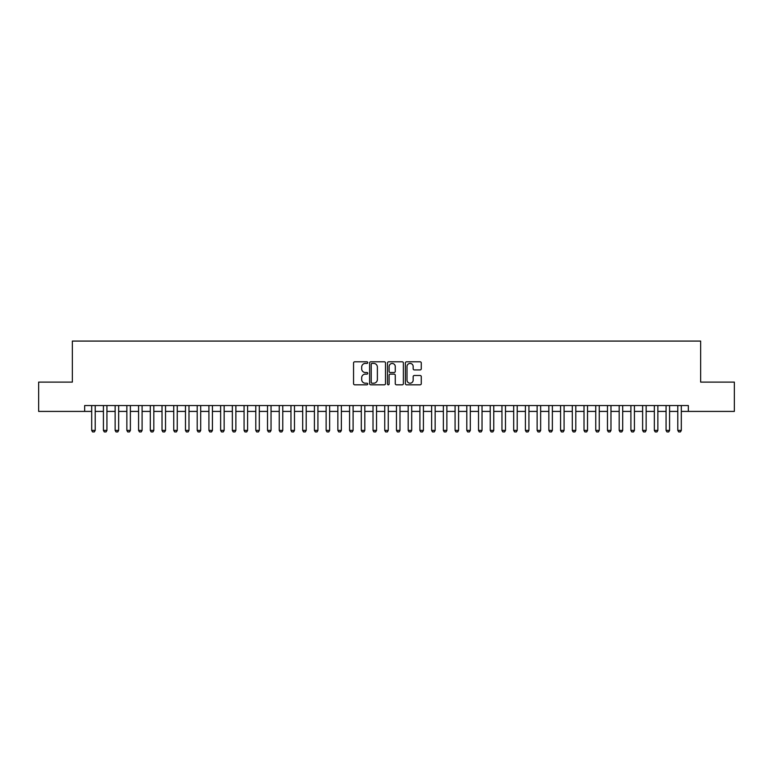 <?xml version="1.0" encoding="UTF-8"?>
<svg xmlns="http://www.w3.org/2000/svg" width="773" height="773" viewBox="0 0 773 773"><rect width="100%" height="100%" fill="white"/><g stroke="black" fill="none" stroke-linecap="round" stroke-linejoin="round"><path stroke-width="1.16" d="M367.745 362.614A0.802 0.802 0 0 0 366.943 361.803L354.71 361.803A1.15 1.15 0 0 0 353.561 362.962L353.561 383.669A1.15 1.15 0 0 0 354.71 384.819L366.943 384.819A0.802 0.802 0 0 0 367.745 384.017A0.802 0.802 0 0 0 366.943 383.205L365.358 383.205A3.681 3.681 0 0 1 361.677 379.524L361.677 377.804A3.681 3.681 0 0 1 365.358 374.122L366.943 374.122A0.802 0.802 0 0 0 367.745 373.311A0.802 0.802 0 0 0 366.943 372.509L365.358 372.509A3.681 3.681 0 0 1 361.677 368.827L361.677 367.098A3.681 3.681 0 0 1 365.358 363.416L366.943 363.416A0.802 0.802 0 0 0 367.745 362.614M420.126 369.919A1.15 1.15 0 0 0 421.275 368.769L421.275 362.962A1.15 1.15 0 0 0 420.126 361.803L406.55 361.803A1.15 1.15 0 0 0 405.4 362.962L405.4 383.669A1.15 1.15 0 0 0 406.55 384.819L420.126 384.819A1.15 1.15 0 0 0 421.275 383.669L421.275 376.654A1.15 1.15 0 0 0 420.126 375.494L414.318 375.494A1.15 1.15 0 0 0 413.169 376.654L413.169 380.132A3.082 3.082 0 0 1 410.086 383.205A3.082 3.082 0 0 1 407.013 380.132L407.013 366.499A3.082 3.082 0 0 1 410.086 363.416A3.082 3.082 0 0 1 413.169 366.499L413.169 368.769A1.15 1.15 0 0 0 414.318 369.919L420.126 369.919M84.663 411.41L38.65 411.41L38.65 382.104L72.353 382.104L72.353 341.077L700.647 341.077L700.647 382.104L734.35 382.104L734.35 411.41L688.337 411.41L688.337 405.545L84.663 405.545L84.663 411.41L91.687 411.41M385.495 362.962A1.15 1.15 0 0 0 384.345 361.803L370.769 361.803A1.15 1.15 0 0 0 369.62 362.962L369.62 383.669A1.15 1.15 0 0 0 370.769 384.819L384.345 384.819A1.15 1.15 0 0 0 385.495 383.669L385.495 362.962M388.655 361.803L402.231 361.803A1.15 1.15 0 0 1 403.38 362.962L403.38 383.669A1.15 1.15 0 0 1 402.231 384.819L396.423 384.819A1.15 1.15 0 0 1 395.274 383.669L395.274 375.272A1.15 1.15 0 0 0 394.124 374.122L390.268 374.122A1.15 1.15 0 0 0 389.119 375.272L389.119 384.017A0.802 0.802 0 0 1 388.317 384.819A0.802 0.802 0 0 1 387.505 384.017L387.505 362.962A1.15 1.15 0 0 1 388.655 361.803M95.205 411.41L103.418 411.41M106.935 411.41L115.138 411.41M118.656 411.41L126.859 411.41M130.376 411.41L138.58 411.41M142.097 411.41L150.3 411.41M153.817 411.41L162.021 411.41M165.538 411.41L173.741 411.41M177.259 411.41L185.472 411.41M188.989 411.41L197.192 411.41M200.709 411.41L208.913 411.41M212.43 411.41L220.634 411.41M224.151 411.41L232.354 411.41M235.871 411.41L244.075 411.41M247.592 411.41L255.795 411.41M259.313 411.41L267.526 411.41M271.043 411.41L279.246 411.41M282.763 411.41L290.967 411.41M294.484 411.41L302.687 411.41M306.205 411.41L314.408 411.41M317.925 411.41L326.129 411.41M329.646 411.41L337.849 411.41M341.366 411.41L349.58 411.41M353.097 411.41L361.3 411.41M364.817 411.41L373.021 411.41M376.538 411.41L384.741 411.41M388.259 411.41L396.462 411.41M399.979 411.41L408.183 411.41M411.7 411.41L419.903 411.41M423.42 411.41L431.634 411.41M435.151 411.41L443.354 411.41M446.871 411.41L455.075 411.41M458.592 411.41L466.795 411.41M470.313 411.41L478.516 411.41M482.033 411.41L490.237 411.41M493.754 411.41L501.957 411.41M505.474 411.41L513.687 411.41M517.205 411.41L525.408 411.41M528.925 411.41L537.129 411.41M540.646 411.41L548.849 411.41M552.366 411.41L560.57 411.41M564.087 411.41L572.291 411.41M575.808 411.41L584.011 411.41M587.528 411.41L595.741 411.41M599.259 411.41L607.462 411.41M610.979 411.41L619.183 411.41M622.7 411.41L630.903 411.41M634.42 411.41L642.624 411.41M646.141 411.41L654.345 411.41M657.862 411.41L666.065 411.41M669.582 411.41L677.795 411.41M681.313 411.41L688.337 411.41M372.035 363.416A0.802 0.802 0 0 0 371.224 364.218L371.224 382.403A0.802 0.802 0 0 0 372.035 383.205L373.697 383.205A3.681 3.681 0 0 0 377.379 379.524L377.379 367.098A3.681 3.681 0 0 0 373.697 363.416L372.035 363.416M395.274 366.557A3.082 3.082 0 0 0 392.191 363.474A3.082 3.082 0 0 0 389.119 366.557L389.119 371.359A1.15 1.15 0 0 0 390.268 372.509L394.124 372.509A1.15 1.15 0 0 0 395.274 371.359L395.274 366.557M95.205 405.545L95.205 430.397L94.325 431.923L92.567 431.923L91.687 430.397L91.687 405.545M91.687 430.397L95.205 430.397M106.935 405.545L106.935 430.397L106.056 431.923L104.297 431.923L103.418 430.397L103.418 405.545M103.418 430.397L106.935 430.397M118.656 405.545L118.656 430.397L117.776 431.923L116.018 431.923L115.138 430.397L115.138 405.545M115.138 430.397L118.656 430.397M130.376 405.545L130.376 430.397L129.497 431.923L127.738 431.923L126.859 430.397L126.859 405.545M126.859 430.397L130.376 430.397M142.097 405.545L142.097 430.397L141.217 431.923L139.459 431.923L138.58 430.397L138.58 405.545M138.58 430.397L142.097 430.397M153.817 405.545L153.817 430.397L152.938 431.923L151.179 431.923L150.3 430.397L150.3 405.545M150.3 430.397L153.817 430.397M165.538 405.545L165.538 430.397L164.659 431.923L162.9 431.923L162.021 430.397L162.021 405.545M162.021 430.397L165.538 430.397M177.259 405.545L177.259 430.397L176.379 431.923L174.621 431.923L173.741 430.397L173.741 405.545M173.741 430.397L177.259 430.397M188.989 405.545L188.989 430.397L188.11 431.923L186.351 431.923L185.472 430.397L185.472 405.545M185.472 430.397L188.989 430.397M200.709 405.545L200.709 430.397L199.83 431.923L198.072 431.923L197.192 430.397L197.192 405.545M197.192 430.397L200.709 430.397M212.43 405.545L212.43 430.397L211.551 431.923L209.792 431.923L208.913 430.397L208.913 405.545M208.913 430.397L212.43 430.397M224.151 405.545L224.151 430.397L223.271 431.923L221.513 431.923L220.634 430.397L220.634 405.545M220.634 430.397L224.151 430.397M235.871 405.545L235.871 430.397L234.992 431.923L233.233 431.923L232.354 430.397L232.354 405.545M232.354 430.397L235.871 430.397M247.592 405.545L247.592 430.397L246.713 431.923L244.954 431.923L244.075 430.397L244.075 405.545M244.075 430.397L247.592 430.397M259.313 405.545L259.313 430.397L258.433 431.923L256.675 431.923L255.795 430.397L255.795 405.545M255.795 430.397L259.313 430.397M271.043 405.545L271.043 430.397L270.164 431.923L268.405 431.923L267.526 430.397L267.526 405.545M267.526 430.397L271.043 430.397M282.763 405.545L282.763 430.397L281.884 431.923L280.126 431.923L279.246 430.397L279.246 405.545M279.246 430.397L282.763 430.397M294.484 405.545L294.484 430.397L293.605 431.923L291.846 431.923L290.967 430.397L290.967 405.545M290.967 430.397L294.484 430.397M306.205 405.545L306.205 430.397L305.325 431.923L303.567 431.923L302.687 430.397L302.687 405.545M302.687 430.397L306.205 430.397M317.925 405.545L317.925 430.397L317.046 431.923L315.287 431.923L314.408 430.397L314.408 405.545M314.408 430.397L317.925 430.397M329.646 405.545L329.646 430.397L328.767 431.923L327.008 431.923L326.129 430.397L326.129 405.545M326.129 430.397L329.646 430.397M341.366 405.545L341.366 430.397L340.487 431.923L338.729 431.923L337.849 430.397L337.849 405.545M337.849 430.397L341.366 430.397M353.097 405.545L353.097 430.397L352.217 431.923L350.459 431.923L349.58 430.397L349.58 405.545M349.58 430.397L353.097 430.397M364.817 405.545L364.817 430.397L363.938 431.923L362.179 431.923L361.3 430.397L361.3 405.545M361.3 430.397L364.817 430.397M376.538 405.545L376.538 430.397L375.659 431.923L373.9 431.923L373.021 430.397L373.021 405.545M373.021 430.397L376.538 430.397M388.259 405.545L388.259 430.397L387.379 431.923L385.621 431.923L384.741 430.397L384.741 405.545M384.741 430.397L388.259 430.397M399.979 405.545L399.979 430.397L399.1 431.923L397.341 431.923L396.462 430.397L396.462 405.545M396.462 430.397L399.979 430.397M411.7 405.545L411.7 430.397L410.821 431.923L409.062 431.923L408.183 430.397L408.183 405.545M408.183 430.397L411.7 430.397M423.42 405.545L423.42 430.397L422.541 431.923L420.783 431.923L419.903 430.397L419.903 405.545M419.903 430.397L423.42 430.397M435.151 405.545L435.151 430.397L434.271 431.923L432.513 431.923L431.634 430.397L431.634 405.545M431.634 430.397L435.151 430.397M446.871 405.545L446.871 430.397L445.992 431.923L444.233 431.923L443.354 430.397L443.354 405.545M443.354 430.397L446.871 430.397M458.592 405.545L458.592 430.397L457.713 431.923L455.954 431.923L455.075 430.397L455.075 405.545M455.075 430.397L458.592 430.397M470.313 405.545L470.313 430.397L469.433 431.923L467.675 431.923L466.795 430.397L466.795 405.545M466.795 430.397L470.313 430.397M482.033 405.545L482.033 430.397L481.154 431.923L479.395 431.923L478.516 430.397L478.516 405.545M478.516 430.397L482.033 430.397M493.754 405.545L493.754 430.397L492.874 431.923L491.116 431.923L490.237 430.397L490.237 405.545M490.237 430.397L493.754 430.397M505.474 405.545L505.474 430.397L504.595 431.923L502.837 431.923L501.957 430.397L501.957 405.545M501.957 430.397L505.474 430.397M517.205 405.545L517.205 430.397L516.325 431.923L514.567 431.923L513.687 430.397L513.687 405.545M513.687 430.397L517.205 430.397M528.925 405.545L528.925 430.397L528.046 431.923L526.287 431.923L525.408 430.397L525.408 405.545M525.408 430.397L528.925 430.397M540.646 405.545L540.646 430.397L539.767 431.923L538.008 431.923L537.129 430.397L537.129 405.545M537.129 430.397L540.646 430.397M552.366 405.545L552.366 430.397L551.487 431.923L549.729 431.923L548.849 430.397L548.849 405.545M548.849 430.397L552.366 430.397M564.087 405.545L564.087 430.397L563.208 431.923L561.449 431.923L560.57 430.397L560.57 405.545M560.57 430.397L564.087 430.397M575.808 405.545L575.808 430.397L574.928 431.923L573.17 431.923L572.291 430.397L572.291 405.545M572.291 430.397L575.808 430.397M587.528 405.545L587.528 430.397L586.649 431.923L584.89 431.923L584.011 430.397L584.011 405.545M584.011 430.397L587.528 430.397M599.259 405.545L599.259 430.397L598.379 431.923L596.621 431.923L595.741 430.397L595.741 405.545M595.741 430.397L599.259 430.397M610.979 405.545L610.979 430.397L610.1 431.923L608.341 431.923L607.462 430.397L607.462 405.545M607.462 430.397L610.979 430.397M622.7 405.545L622.7 430.397L621.821 431.923L620.062 431.923L619.183 430.397L619.183 405.545M619.183 430.397L622.7 430.397M634.42 405.545L634.42 430.397L633.541 431.923L631.783 431.923L630.903 430.397L630.903 405.545M630.903 430.397L634.42 430.397M646.141 405.545L646.141 430.397L645.262 431.923L643.503 431.923L642.624 430.397L642.624 405.545M642.624 430.397L646.141 430.397M657.862 405.545L657.862 430.397L656.982 431.923L655.224 431.923L654.345 430.397L654.345 405.545M654.345 430.397L657.862 430.397M669.582 405.545L669.582 430.397L668.703 431.923L666.944 431.923L666.065 430.397L666.065 405.545M666.065 430.397L669.582 430.397M681.313 405.545L681.313 430.397L680.433 431.923L678.675 431.923L677.795 430.397L677.795 405.545M677.795 430.397L681.313 430.397"/></g></svg>
